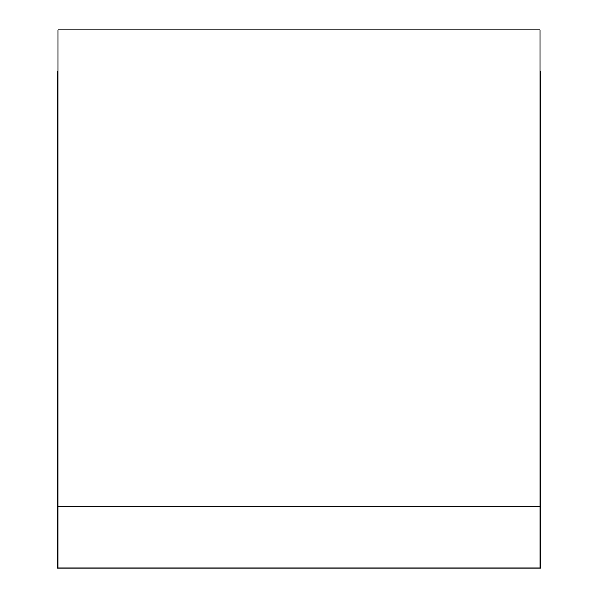 <?xml version="1.0" encoding="UTF-8"?>
<svg xmlns="http://www.w3.org/2000/svg" width="598" height="598" viewBox="0 0 598 598"><rect width="100%" height="100%" fill="white"/><g stroke="black" fill="none" stroke-linecap="round" stroke-linejoin="round"><path stroke-width="0.9" d="M540.016 506.7L540.016 29.9L57.984 29.9L57.984 506.7L540.016 506.7L540.016 567.951L57.984 567.951L57.984 506.7M57.984 511.656L57.333 511.656L57.333 71.7L57.984 71.7M540.016 71.7L540.667 71.7L540.667 511.656L540.016 511.656M57.333 511.656L57.333 568.1L540.667 568.1L540.667 511.656"/></g></svg>
